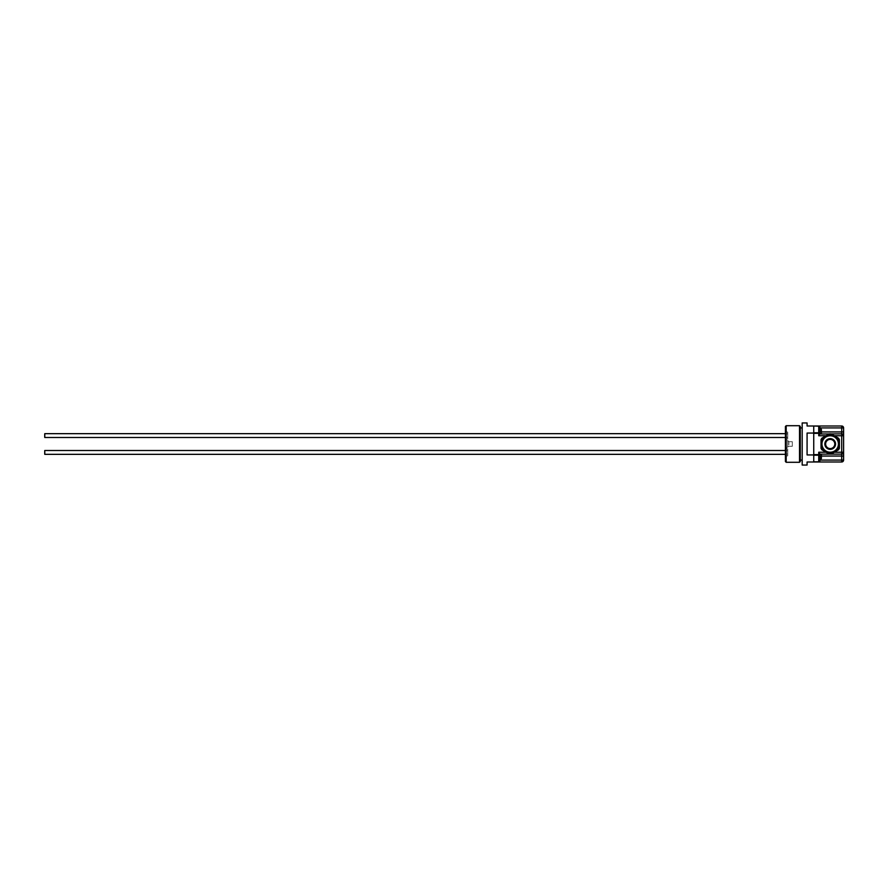 <?xml version="1.0" encoding="UTF-8"?>
<svg xmlns="http://www.w3.org/2000/svg" width="888" height="888" viewBox="0 0 888 888"><rect width="100%" height="100%" fill="white"/><g stroke="black" fill="none" stroke-linecap="round" stroke-linejoin="round"><path stroke-width="0.67" stroke-dasharray="4.44 3.33" d="M834.32 452.225L826.084 452.225L829.337 454.101L821.888 449.794A10.145 10.145 0 0 1 821.023 448.296L821.023 439.693A10.145 10.145 0 0 1 821.888 438.184L829.337 433.888L826.084 435.764L834.32 435.764L831.068 433.888L838.516 438.184A10.145 10.145 0 0 1 839.393 439.693L839.393 448.296A10.145 10.145 0 0 1 838.516 449.794L831.068 454.101L838.516 449.794A10.145 10.145 0 0 0 839.393 448.296L839.393 439.693L839.393 448.296A10.145 10.145 0 0 1 838.516 449.794L831.068 454.101A10.145 10.145 0 0 1 829.337 454.101A10.145 10.145 0 0 0 831.068 454.101A10.145 10.145 0 0 1 829.337 454.101L821.888 449.794A10.145 10.145 0 0 1 821.023 448.296L821.023 439.693A10.145 10.145 0 0 1 821.888 438.184L826.084 435.764M834.32 435.764L831.068 433.888A10.145 10.145 0 0 0 829.337 433.888A10.145 10.145 0 0 1 831.068 433.888A10.145 10.145 0 0 0 829.337 433.888L821.888 438.184A10.145 10.145 0 0 0 821.023 439.693L821.023 448.296A10.145 10.145 0 0 0 821.888 449.794L826.084 452.225M838.516 438.184A10.145 10.145 0 0 1 839.393 439.693A10.145 10.145 0 0 0 838.516 438.184M830.202 436.108A7.881 7.881 0 0 1 838.083 443.989A7.881 7.881 0 0 1 830.202 451.881A7.881 7.881 0 0 1 822.321 443.989A7.881 7.881 0 0 1 830.202 436.108A7.881 7.881 0 0 1 838.083 443.989A7.881 7.881 0 0 1 830.202 451.881A7.881 7.881 0 0 1 822.321 443.989A7.881 7.881 0 0 1 830.202 436.108M830.202 452.802A8.802 8.802 0 0 1 821.4 443.989A8.802 8.802 0 0 1 830.202 435.187A8.802 8.802 0 0 1 839.005 443.989A8.802 8.802 0 0 1 830.202 452.802M785.425 448.207L788.866 446.298L792.307 446.298L792.307 441.702L792.307 446.298L788.866 446.298L788.866 441.702L788.866 446.298L787.723 447.441L787.723 440.559L787.723 447.441L786.191 447.441L786.191 440.559L786.191 447.441L785.425 448.207L785.425 439.793L785.425 456.632L785.425 448.207L787.723 448.984L787.723 450.56L786.091 450.649L787.723 450.838L787.723 454.001L786.091 454.19L787.723 454.279L787.723 455.866L786.091 455.955L787.723 455.866L787.723 454.279L786.091 454.19L787.723 454.001L787.723 450.838L786.091 450.649L787.723 450.56L787.723 448.984L785.958 448.884L785.958 450.649L785.958 448.884L785.425 449.816L785.425 455.022L785.425 449.816M786.091 450.649L785.958 454.19L786.091 450.649M786.091 454.19L785.958 455.955L786.091 454.19M785.425 456.632L786.091 455.955L785.425 455.022M785.425 452.425L785.425 450.505L785.425 452.425M787.723 454.279L787.723 455.866L787.723 454.279M786.191 454.279L786.191 455.866L786.191 454.279M787.723 450.838L787.723 454.001L787.723 450.838M786.191 450.838L786.191 454.001L786.191 450.838M787.723 448.984L787.723 450.56L787.723 448.984M786.191 448.984L786.191 450.56L786.191 448.984M44.777 450.505L44.777 454.334M44.4 453.957L44.4 450.893M785.425 438.184L786.091 439.116L785.425 439.793L785.425 431.368L787.723 432.134L787.723 433.721L786.091 433.81L787.723 433.999L787.723 437.162L786.091 437.351L787.723 437.44L787.723 439.016L786.091 439.116L787.723 439.016L787.723 437.44L786.091 437.351L787.723 437.162L787.723 433.999L786.091 433.81L787.723 433.721L787.723 432.134L785.958 432.045L785.958 433.81L785.958 432.045L785.425 432.978L785.425 438.184L785.425 432.978M786.091 433.81L785.958 437.351L786.091 433.81M786.091 437.351L785.958 439.116L786.091 437.351M785.425 435.575L785.425 437.495L785.425 435.575M787.723 437.44L787.723 439.016L787.723 437.44M786.191 437.44L786.191 439.016L786.191 437.44M787.723 433.999L787.723 437.162L787.723 433.999M786.191 433.999L786.191 437.162L786.191 433.999M787.723 432.134L787.723 433.721L787.723 432.134M786.191 432.134L786.191 433.721L786.191 432.134M44.777 433.666L44.777 437.495M44.4 437.107L44.4 434.043M819.868 427.15L818.725 426.007L819.868 427.15A1.143 0.977 0 0 0 818.725 426.185L813.741 426.185L813.741 429.115L813.741 426.007L818.725 426.007A1.143 1.143 0 0 1 819.868 427.15L819.868 433.388L821.333 433.255L821.333 431.579L820.745 431.579L821.4 431.579L821.333 433.255L821.333 431.579M821.333 430.969L820.745 430.969L821.4 430.969L821.4 429.37M820.745 430.969L820.745 431.579M821.4 431.579L821.4 433.178L821.4 431.579M813.741 461.804L813.741 429.115L813.741 461.804L841.691 461.982L841.691 456.055L843.6 456.055L843.6 435.764A1.909 1.909 0 0 0 841.691 433.855L819.868 433.855L841.691 433.855L841.691 431.934L843.6 431.934L843.6 435.764A1.909 1.909 0 0 0 841.691 433.855L819.868 433.855L819.868 427.916L819.868 434.01L818.725 435.764L841.691 435.764L841.691 433.855A1.909 1.909 0 0 1 843.6 435.764L841.691 435.764L841.691 452.225L843.6 452.225A1.909 1.909 0 0 1 841.691 454.134L841.691 452.225L818.725 452.225L819.868 454.601A1.143 0.611 0 0 1 818.725 455.211L819.868 454.601L819.868 460.839A1.143 1.143 0 0 1 818.725 461.982L819.868 460.839L818.725 461.982L819.868 460.839L818.725 461.982L813.741 461.982L813.741 454.723M819.868 433.388L818.725 432.778A1.143 0.611 180 0 1 819.868 433.388L819.868 434.01M813.741 426.185L813.741 433.266M813.741 426.007L807.081 426.007L807.081 422.943M813.741 432.778L818.725 432.778L818.725 426.007L841.691 426.007L841.691 427.916L819.868 427.916M813.741 455.211L818.725 455.211L818.725 461.804A1.143 0.977 180 0 0 819.868 460.839L819.868 460.073L819.868 460.839M843.6 452.225A1.909 1.909 0 0 1 841.691 454.134L819.868 454.134L819.868 460.073L843.6 460.073M843.6 427.916L841.691 427.916L841.691 431.934L821.4 431.934M819.868 454.134L841.691 454.134L819.868 454.134L819.868 456.055L821.4 456.055M819.868 460.073L819.868 456.055L841.691 456.055L841.691 454.134M813.741 433.067L807.081 433.067L807.081 454.934L807.081 433.067L807.081 454.934L813.741 454.934M813.741 461.993L807.081 461.993L807.081 465.057M802.186 465.057L802.186 422.943M785.425 431.368L785.425 444L785.425 439.793L786.191 440.559L786.191 444L786.191 440.559L785.425 439.793M792.307 444L792.307 441.702L792.307 444M788.866 444L788.866 441.702L788.866 444M787.723 444L787.723 440.559L787.723 444M800.277 426.473L800.277 461.527M799.511 462.293L799.511 425.707M786.191 425.707L786.191 462.293M800.277 427.927L800.277 460.073L800.277 427.927M785.425 461.527L785.425 426.473M802.186 427.927L802.186 460.073L802.186 427.927M820.745 456.41L820.745 457.02L821.333 456.41L820.745 457.02M819.868 458.708L819.868 454.612L819.868 458.708M819.868 458.819L821.333 458.696L821.333 457.02L821.4 458.619L821.333 457.02M821.4 456.41L821.4 454.811L821.4 456.41M818.725 435.764L818.725 433.388L813.741 433.388M813.741 454.601L818.725 454.601L818.725 452.225M821.333 456.41L821.333 454.734L821.333 456.41L821.333 454.734L819.868 454.612M821.333 429.293L819.868 429.17M792.307 441.702L788.866 441.702L787.723 440.559L786.191 440.559L787.723 440.559L788.866 441.702L792.307 441.702"/><path stroke-width="1.33" d="M830.202 448.584A4.595 4.595 0 0 0 834.176 441.702A4.595 4.595 0 0 0 826.229 441.702A4.595 4.595 0 0 0 830.202 448.584A4.595 4.595 0 0 1 825.607 443.989A4.595 4.595 0 0 1 830.202 439.405A4.595 4.595 0 0 1 834.798 443.989A4.595 4.595 0 0 1 830.202 448.584A4.595 4.595 0 0 1 825.607 443.989A4.595 4.595 0 0 1 830.202 439.405A4.595 4.595 0 0 1 834.798 443.989A4.595 4.595 0 0 1 830.202 448.584M821.888 449.794A10.145 10.145 0 0 1 821.023 448.296L821.023 439.693A10.145 10.145 0 0 1 821.888 438.184L829.337 433.888A10.145 10.145 0 0 1 831.068 433.888L838.516 438.184A10.145 10.145 0 0 1 839.393 439.693L839.393 448.296A10.145 10.145 0 0 1 838.516 449.794L831.068 454.101A10.145 10.145 0 0 1 829.337 454.101L821.888 449.794M830.202 435.187A8.802 8.802 0 0 1 839.005 443.989A8.802 8.802 0 0 1 830.202 452.802A8.802 8.802 0 0 1 821.4 443.989A8.802 8.802 0 0 1 830.202 435.187A8.802 8.802 0 0 1 839.005 443.989A8.802 8.802 0 0 1 830.202 452.802A8.802 8.802 0 0 1 821.4 443.989A8.802 8.802 0 0 1 830.202 435.187M819.846 453.857L818.725 452.225L818.725 455.211A1.143 0.611 0 0 0 819.868 454.601L813.741 454.601L813.741 433.388L821.333 433.255L821.4 431.579L820.745 431.579L821.4 431.579L821.4 433.178M785.425 454.334L44.777 454.334L44.777 450.505L785.425 450.505M44.777 450.505L44.777 454.334M785.425 437.495L44.777 437.495L44.777 433.666L785.425 433.666M44.777 433.666L44.777 437.495M821.333 430.969L820.745 430.969L821.4 430.969L821.4 429.37M820.745 431.579L820.745 430.969M826.084 435.764L818.725 435.764L819.868 434.01L819.868 427.15A1.143 1.143 0 0 0 818.725 426.007L819.868 427.15L818.725 426.007L813.741 426.007L818.725 426.185A1.143 0.977 0 0 1 819.868 427.15M813.741 426.007L807.081 426.007L807.081 422.943L802.186 422.943L802.186 465.057L807.081 465.057L807.081 461.993L813.741 461.993L813.741 455.211L818.725 455.211L818.725 461.804L813.741 461.804M819.868 433.388A1.143 0.611 180 0 0 818.725 432.778L813.741 432.778L813.741 455.211M813.741 432.778L813.741 426.185M813.741 461.982L841.691 461.982A1.909 1.909 0 0 0 843.6 460.073L843.6 435.764A1.909 1.909 0 0 0 841.691 433.855L841.691 435.764L843.6 435.764L843.6 427.916A1.909 1.909 0 0 0 841.691 426.007L841.691 427.916L843.6 427.916A1.909 1.909 0 0 0 841.691 426.007L818.725 426.007L818.725 435.764M819.868 460.839L818.725 461.982L819.868 460.839A1.143 0.977 180 0 1 818.725 461.804L818.725 461.982A1.143 1.143 0 0 0 819.868 460.839L819.868 453.979M819.868 454.134L841.691 454.134A1.909 1.909 0 0 0 843.6 452.225L841.691 452.225L841.691 461.982A1.909 1.909 0 0 0 843.6 460.073L819.868 460.073M841.691 454.134A1.909 1.909 0 0 0 843.6 452.225M843.6 427.916L843.6 431.934L841.691 431.934L841.691 433.855L819.868 434.01M821.4 456.055L843.6 456.055L843.6 460.073M813.741 454.934L807.081 454.934L807.081 433.067L813.741 433.067M799.511 462.293L800.277 461.527L800.277 426.473L799.511 425.707L799.511 462.293L786.191 462.293L786.191 425.707L785.425 426.473L785.425 461.527L786.191 462.293M802.186 460.073L800.277 460.073M819.868 458.819L821.4 458.619L821.4 457.02L821.4 458.619M820.745 457.02L821.333 457.02L820.745 456.41M821.333 457.02L821.333 458.696M821.4 456.41L821.4 454.811L821.4 456.41M830.202 438.783A5.206 5.206 0 0 1 835.408 443.989A5.206 5.206 0 0 1 830.202 449.195A5.206 5.206 0 0 1 824.996 443.989A5.206 5.206 0 0 1 830.202 438.783M830.202 449.35A5.361 5.361 0 0 1 824.841 443.989A5.361 5.361 0 0 1 830.202 438.639A5.361 5.361 0 0 1 835.564 443.989A5.361 5.361 0 0 1 830.202 449.35M826.084 452.225L818.725 452.225M834.32 435.764L841.691 435.764L841.691 452.225L834.32 452.225M821.333 431.579L821.333 433.255M819.868 427.916L841.691 427.916L841.691 431.934L821.4 431.934M819.868 454.612L821.333 454.734L821.333 456.41M821.333 429.293L819.868 429.17M786.191 425.707L799.511 425.707M800.277 427.927L802.186 427.927"/></g></svg>
